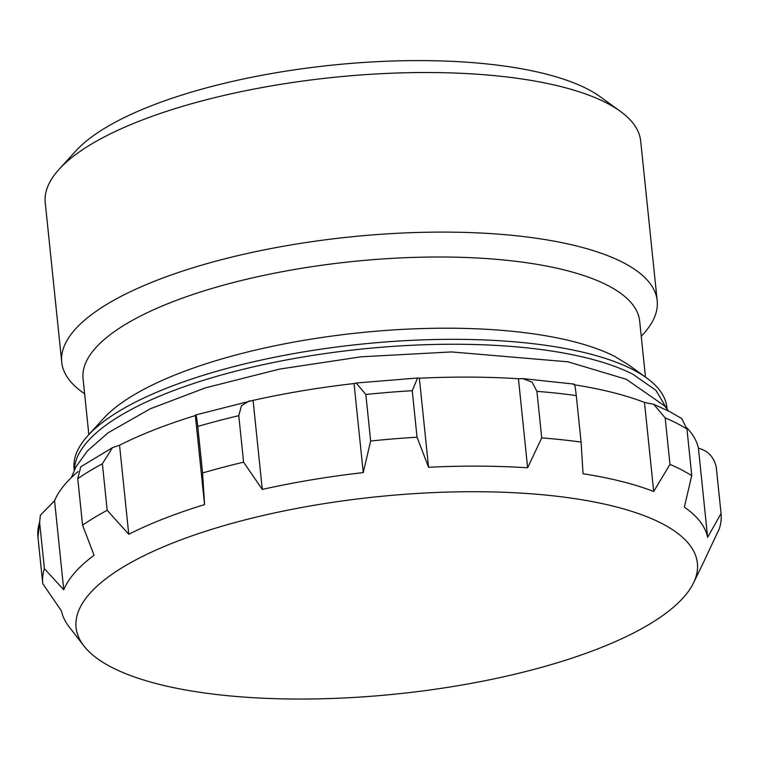<?xml version="1.0" encoding="UTF-8"?>
<svg xmlns="http://www.w3.org/2000/svg" width="759" height="759" viewBox="0 0 759 759"><rect width="100%" height="100%" fill="white"/><g stroke="black" fill="none" stroke-linecap="round" stroke-linejoin="round"><path stroke-width="1.14" d="M59.145 169.257L75.748 151.013A279.786 88.775 -5.9 0 1 316.057 66.944A279.786 88.775 -5.9 0 1 586.982 88.784A279.786 88.775 -5.9 0 1 600.284 96.81L620.274 111.269A299.312 94.97 174.1 0 0 606.043 102.683A299.312 94.97 174.1 0 0 316.209 79.316A299.312 94.97 174.1 0 0 59.145 169.257A299.312 94.97 174.1 0 0 45.246 202.644L61.735 362.223A299.312 94.97 -5.9 0 1 282.728 246.371A299.312 94.97 -5.9 0 1 622.532 262.263A299.312 94.97 -5.9 0 1 657.19 300.687A299.312 94.97 -5.9 0 1 643.29 334.074L641.241 336.322M657.19 300.687L640.7 141.108A299.312 94.97 174.1 0 0 620.274 111.269M84.629 393.845L82.162 392.061A299.312 94.97 -5.9 0 1 61.735 362.223M88.841 434.613L83.063 378.627A279.786 88.775 -5.9 0 1 289.634 270.337A279.786 88.775 -5.9 0 1 607.276 285.194A279.786 88.775 -5.9 0 1 639.676 321.104L645.463 377.1M87.902 435.647L103.404 418.626A279.786 88.775 -5.9 0 1 343.713 334.548A279.786 88.775 -5.9 0 1 614.638 356.388L627.94 364.415L646.592 377.916A298.012 94.562 174.1 0 0 632.427 369.367A298.012 94.562 174.1 0 0 343.855 346.095A298.012 94.562 174.1 0 0 87.902 435.647A298.012 94.562 174.1 0 0 74.069 468.882L74.211 470.267M667.076 408.997L666.933 407.621A298.012 94.562 174.1 0 0 646.592 377.916M74.429 469.802A298.012 94.562 -5.9 0 1 300.668 357.394A298.012 94.562 -5.9 0 1 632.93 374.272L655.909 390.306L666.763 408.589M83.888 645.928A312.319 99.097 -5.9 0 1 277.898 512.211A312.319 99.097 -5.9 0 1 661.241 523.179A312.319 99.097 -5.9 0 1 693.517 582.921A312.319 99.097 -5.9 0 1 437.288 688.935A312.319 99.097 -5.9 0 1 112.228 667.578A312.319 99.097 -5.9 0 1 83.888 645.928L69.069 626.763A325.336 103.233 -5.9 0 1 61.451 610.938L42.76 583.69A340.952 108.186 -5.9 0 1 42.76 583.652A340.952 108.186 -5.9 0 1 44.401 568.681L39.591 522.164L40.388 515.19L54.563 500.75A325.336 103.233 -5.9 0 1 78.044 471.586M82.57 525.19A340.952 108.186 -5.9 0 1 107.19 510.295L102.38 463.777L112.465 447.658L80.758 466.794L77.76 478.673L82.57 525.19L94.088 555.237A325.336 103.233 -5.9 0 0 63.756 589.79L54.563 500.75M112.465 447.658L119.552 445.229A325.336 103.233 -5.9 0 1 195.357 415.562L195.632 414.974L253.079 400.382A325.336 103.233 -5.9 0 1 354.045 383.551L356.18 383.02L365.838 394.49L370.648 441.007L363.248 472.591L354.045 383.551M195.357 415.562C195.879 413.342 196.685 416.966 197.776 426.444L202.587 472.971L204.55 504.602L195.357 415.562M202.587 472.971A340.952 108.186 -5.9 0 1 243.582 462.184L238.781 415.666L241.457 405.714L249.493 400.818M370.648 441.007A340.952 108.186 -5.9 0 1 417.042 437.222L412.241 390.705L417.573 378.01L419.366 378.229A325.336 103.233 -5.9 0 1 518.435 378.75L522.733 378.599L532.106 382.166L536.917 391.359L541.727 437.877L527.638 467.791L518.435 378.75M541.727 437.877A340.952 108.186 -5.9 0 1 581.09 442.108L576.28 395.591C575.189 386.113 574.383 382.479 573.861 384.709M574.601 384.822A325.336 103.233 -5.9 0 1 644.495 402.431L653.689 404.3L665.178 417.896A340.952 108.186 -5.9 0 1 676.762 423.266A340.952 108.186 -5.9 0 1 686.952 429.015L681.667 418.494M686.8 427.82A325.336 103.233 -5.9 0 1 698.422 448.265C707.853 450.58 713.792 456.823 716.24 466.994L721.05 513.511L707.625 537.306L698.422 448.265M707.625 537.306A325.336 103.233 -5.9 0 0 684.362 507.116L691.762 475.532L681.573 469.793A340.952 108.186 -5.9 0 0 669.979 464.413L665.178 417.896M42.76 583.652L37.95 537.135A340.952 108.186 -5.9 0 0 37.95 537.173L42.751 583.614M63.756 589.79L44.401 568.681M107.19 510.295L128.755 534.27L119.552 445.229M128.755 534.27A325.336 103.233 -5.9 0 1 204.55 504.602M243.582 462.184L262.282 489.422L253.079 400.382M262.282 489.422A325.336 103.233 -5.9 0 1 363.248 472.591M417.042 437.222L428.569 467.269L419.366 378.229M428.569 467.269A325.336 103.233 -5.9 0 1 527.638 467.791M669.979 464.413L653.689 491.471A325.336 103.233 -5.9 0 0 583.054 473.749L581.09 442.108M653.689 491.471L644.495 402.431M691.762 475.532L686.952 429.015M721.05 513.511A340.952 108.186 -5.9 0 1 721.05 513.558A340.952 108.186 -5.9 0 1 719.409 528.53L705.32 558.444A325.336 103.233 -5.9 0 1 704.105 561.148L693.517 582.921M40.388 515.181L37.95 537.135A340.952 108.186 -5.9 0 1 39.591 522.164M77.76 478.673A340.952 108.186 -5.9 0 1 102.38 463.777M197.776 426.444A340.952 108.186 -5.9 0 1 238.781 415.666M365.838 394.49A340.952 108.186 -5.9 0 1 412.241 390.705M536.917 391.359A340.952 108.186 -5.9 0 1 576.28 395.591M721.05 513.558L716.24 466.975A340.952 108.186 -5.9 0 1 716.24 467.041A340.952 108.186 -5.9 0 1 716.249 467.079M668.499 410.98L664.618 405.913L626.289 379.272L568.017 361.825L451.567 351.929L361.056 356.806L279.654 369.073L205.366 387.868L150.481 408.703L108.053 432.82L87.446 450.884L75.985 466.747L71.365 477.572M681.857 418.617L669.03 411.255L653.689 404.3M356.18 383.02L417.573 378.01M522.733 378.589L574.183 384.111"/></g></svg>
